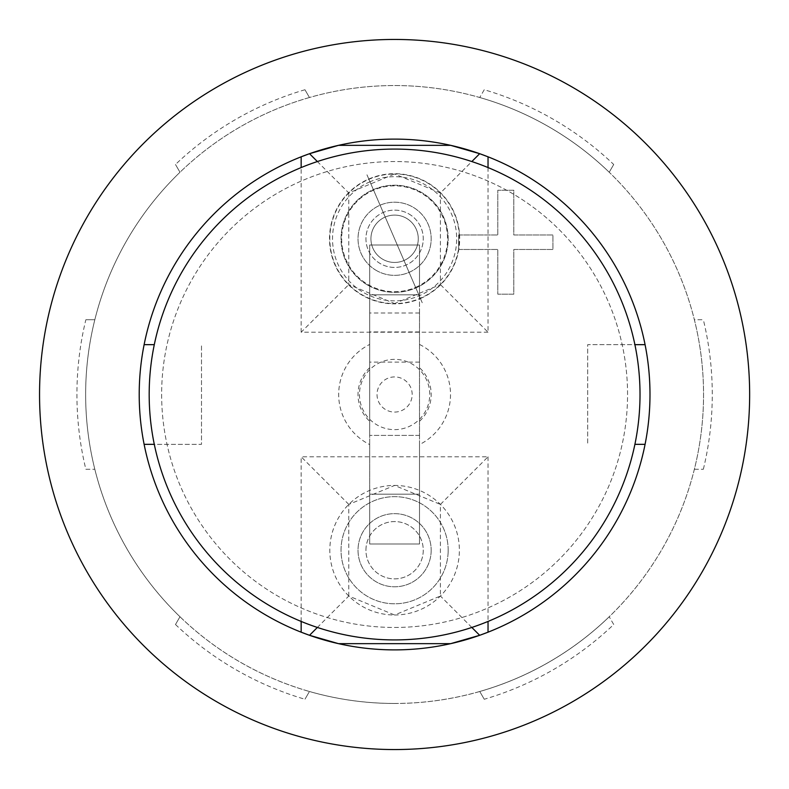 <?xml version="1.0" encoding="UTF-8"?>
<svg xmlns="http://www.w3.org/2000/svg" width="789" height="789" viewBox="0 0 789 789"><rect width="100%" height="100%" fill="white"/><g stroke="black" fill="none" stroke-linecap="round" stroke-linejoin="round"><path stroke-width="0.59" stroke-dasharray="3.94 2.96" d="M348.787 596.03L348.787 504.418L394.599 485.442A64.777 64.777 0 0 0 329.822 550.219A64.777 64.777 0 0 0 394.599 615.006L348.787 596.03L317.365 627.452M348.787 192.97L348.787 284.582L394.599 303.558A64.777 64.777 0 0 1 329.822 238.781A64.777 64.777 0 0 1 394.599 173.994L348.787 192.97L317.365 161.548M394.599 749.55A355.05 355.05 0 0 0 749.649 394.5A355.05 355.05 0 0 0 394.599 39.45A355.05 355.05 0 0 0 39.549 394.5A355.05 355.05 0 0 0 394.599 749.55M154.289 344.665L144.121 344.665A255.389 255.389 0 0 0 144.121 444.335L201.501 444.335L201.501 344.665L201.501 444.335L154.289 444.335M338.54 643.656A255.389 255.389 0 0 0 450.657 643.656M450.657 145.344A255.389 255.389 0 0 0 338.54 145.344M479.751 691.489A308.953 308.953 0 0 0 609.216 616.742A308.953 308.953 0 0 1 479.751 691.489L484.249 699.261L479.751 691.489M609.216 172.258A308.953 308.953 0 0 0 479.751 97.511A308.953 308.953 0 0 1 609.216 172.258L613.714 164.487L609.216 172.258M394.599 703.453A308.953 308.953 0 0 0 703.551 394.5A308.953 308.953 0 0 0 394.599 85.547A308.953 308.953 0 0 0 85.646 394.5A308.953 308.953 0 0 0 694.379 469.248A308.953 308.953 0 0 0 309.446 97.511L304.958 89.739L309.446 97.511A308.953 308.953 0 0 0 179.981 172.258L175.483 164.487L179.981 172.258A308.953 308.953 0 0 0 179.981 616.742L175.483 624.513L179.981 616.742A308.953 308.953 0 0 0 309.446 691.489L304.958 699.261L309.446 691.489A308.953 308.953 0 0 0 394.599 703.453M348.787 504.418L301.161 456.792L488.036 456.792L440.41 504.418L440.41 596.03L394.599 615.006A64.777 64.777 0 0 0 459.376 550.219A64.777 64.777 0 0 0 394.599 485.442L440.41 504.418M471.832 627.452L440.41 596.03M440.41 192.97L394.599 173.994A64.777 64.777 0 0 1 459.267 234.974L497.8 234.974L497.8 190.248L513.797 190.248L513.797 234.974L552.931 234.974L552.931 249.472L513.797 249.472L513.797 294.189L497.8 294.189L497.8 249.472L458.665 249.472L458.665 248.377A64.777 64.777 0 0 1 394.599 303.558L440.41 284.582L440.41 192.97L471.832 161.548M94.818 319.752A308.953 308.953 0 0 0 94.818 469.248A308.953 308.953 0 0 1 94.818 319.752L85.843 319.752L94.818 319.752M179.981 616.742A308.953 308.953 0 0 0 309.446 691.489M694.379 469.248L703.354 469.248L694.379 469.248A308.953 308.953 0 0 0 694.379 319.752L703.354 319.752L694.379 319.752M309.446 97.511A308.953 308.953 0 0 0 179.981 172.258M634.908 444.335L645.077 444.335A255.389 255.389 0 0 0 645.077 344.665L587.697 344.665L587.697 444.335L587.697 344.665L634.908 344.665M488.036 167.564L488.036 332.208L440.41 284.582M488.036 332.208L301.161 332.208L348.787 284.582M703.354 469.248A317.681 317.681 0 0 0 703.354 319.752M175.483 624.513A317.681 317.681 0 0 0 304.958 699.261M304.958 89.739A317.681 317.681 0 0 0 175.483 164.487M613.714 624.513L609.216 616.742L613.714 624.513A317.681 317.681 0 0 1 484.249 699.261M484.249 89.739L479.751 97.511L484.249 89.739A317.681 317.681 0 0 1 613.714 164.487M85.843 469.248L94.818 469.248L85.843 469.248A317.681 317.681 0 0 1 85.843 319.752M458.665 234.974L459.267 234.974A64.777 64.777 0 0 1 458.665 248.377L458.665 234.974L497.8 234.974L497.8 190.248L513.797 190.248L513.797 234.974L552.931 234.974L552.931 249.472L513.797 249.472L513.797 294.189L497.8 294.189L497.8 249.472L458.665 249.472L458.665 234.974M408.899 213.947A28.651 28.651 0 0 1 419.432 253.072A28.651 28.651 0 0 1 380.298 263.605A28.651 28.651 0 0 1 369.765 224.48A28.651 28.651 0 0 1 408.899 213.947A28.651 28.651 0 0 1 419.432 253.072A28.651 28.651 0 0 1 380.298 263.605A28.651 28.651 0 0 1 369.765 224.48A28.651 28.651 0 0 1 408.899 213.947M367.871 285.204A53.573 53.573 0 0 1 348.176 212.044A53.573 53.573 0 0 1 421.326 192.348A53.573 53.573 0 0 1 441.021 265.508A53.573 53.573 0 0 1 367.871 285.204A53.573 53.573 0 0 1 348.176 212.044A53.573 53.573 0 0 1 421.326 192.348A53.573 53.573 0 0 1 441.021 265.508A53.573 53.573 0 0 1 367.871 285.204M376.353 270.479A36.58 36.58 0 0 1 362.901 220.525A36.58 36.58 0 0 1 412.854 207.083A36.58 36.58 0 0 1 426.297 257.027A36.58 36.58 0 0 1 376.353 270.479A36.58 36.58 0 0 1 362.901 220.525A36.58 36.58 0 0 1 412.854 207.083A36.58 36.58 0 0 1 426.297 257.027A36.58 36.58 0 0 1 376.353 270.479M365.948 549.647A28.651 28.651 0 0 1 395.181 521.578A28.651 28.651 0 0 1 423.249 550.801A28.651 28.651 0 0 1 394.017 578.87A28.651 28.651 0 0 1 365.948 549.647A28.651 28.651 0 0 1 395.181 521.578A28.651 28.651 0 0 1 423.249 550.801A28.651 28.651 0 0 1 394.017 578.87A28.651 28.651 0 0 1 365.948 549.647M448.162 551.304A53.573 53.573 0 0 1 393.514 603.782A53.573 53.573 0 0 1 341.045 549.144A53.573 53.573 0 0 1 395.683 496.666A53.573 53.573 0 0 1 448.162 551.304A53.573 53.573 0 0 1 393.514 603.782A53.573 53.573 0 0 1 341.045 549.144A53.573 53.573 0 0 1 395.683 496.666A53.573 53.573 0 0 1 448.162 551.304M431.169 550.959A36.58 36.58 0 0 1 393.859 586.789A36.58 36.58 0 0 1 358.028 549.489A36.58 36.58 0 0 1 395.338 513.659A36.58 36.58 0 0 1 431.169 550.959A36.58 36.58 0 0 1 393.859 586.789A36.58 36.58 0 0 1 358.028 549.489A36.58 36.58 0 0 1 395.338 513.659A36.58 36.58 0 0 1 431.169 550.959M420.409 298.528A65.083 65.083 0 0 0 454.346 212.961A65.083 65.083 0 0 0 368.788 179.024A65.083 65.083 0 0 0 334.852 264.591A65.083 65.083 0 0 0 420.409 298.528M415.586 287.364A52.922 52.922 0 0 0 443.181 217.784A52.922 52.922 0 0 0 373.611 190.188A52.922 52.922 0 0 0 346.016 259.768A52.922 52.922 0 0 0 415.586 287.364M369.982 181.786A62.075 62.075 0 0 0 337.613 263.398A62.075 62.075 0 0 0 419.215 295.767A62.075 62.075 0 0 0 451.584 214.154A62.075 62.075 0 0 0 369.982 181.786M385.21 217.044A23.67 23.67 0 0 1 416.326 229.392A23.67 23.67 0 0 1 403.988 260.508A23.67 23.67 0 0 0 416.326 229.392A23.67 23.67 0 0 0 385.21 217.044A23.67 23.67 0 0 1 416.326 229.392A23.67 23.67 0 0 1 403.988 260.508A23.67 23.67 0 0 1 372.872 248.16A23.67 23.67 0 0 1 385.21 217.044A23.67 23.67 0 0 0 372.872 248.16A23.67 23.67 0 0 0 403.988 260.508A23.67 23.67 0 0 0 416.326 229.392A23.67 23.67 0 0 0 385.21 217.044A23.67 23.67 0 0 0 372.872 248.16A23.67 23.67 0 0 0 403.988 260.508A23.67 23.67 0 0 1 372.872 248.16A23.67 23.67 0 0 1 385.21 217.044M640.017 394.5A245.418 245.418 0 0 0 394.599 149.082A245.418 245.418 0 0 0 149.18 394.5A245.418 245.418 0 0 0 394.599 639.918A245.418 245.418 0 0 0 640.017 394.5M419.511 245.004L419.511 294.839L419.511 245.004L369.686 245.004L419.511 245.004L369.686 245.004L369.686 294.839L369.686 245.004L369.686 294.839L419.511 294.839L369.686 294.839L369.686 435.41L369.686 294.839L419.511 294.839L369.686 294.839L369.686 245.004L419.511 245.004L419.511 435.41L419.511 294.839L369.686 294.839L419.511 294.839L419.511 245.004M419.511 344.438A55.92 55.92 0 0 1 419.511 444.562L419.511 543.996L369.686 543.996L419.511 543.996L419.511 494.161L419.511 543.996L419.511 494.161L369.686 494.161L419.511 494.161L369.686 494.161L369.686 543.996L369.686 344.438A55.92 55.92 0 0 0 369.686 444.562L369.686 543.996L369.686 494.161L419.511 494.161L419.511 312.986L419.511 421.287A36.58 36.58 0 0 0 419.511 367.713M359.459 394.5A35.14 35.14 0 0 0 394.599 429.64A35.14 35.14 0 0 0 429.739 394.5A35.14 35.14 0 0 0 394.599 359.36A35.14 35.14 0 0 0 359.459 394.5M377.024 394.5A17.575 17.575 0 0 0 394.599 412.075A17.575 17.575 0 0 0 412.174 394.5A17.575 17.575 0 0 0 394.599 376.925A17.575 17.575 0 0 0 377.024 394.5M419.511 444.562L419.511 421.287M161.637 394.5A232.962 232.962 0 0 0 394.599 627.462A232.962 232.962 0 0 0 627.561 394.5A232.962 232.962 0 0 0 394.599 161.538A232.962 232.962 0 0 0 161.637 394.5A232.962 232.962 0 0 0 394.599 627.462A232.962 232.962 0 0 0 627.561 394.5A232.962 232.962 0 0 0 394.599 161.538A232.962 232.962 0 0 0 161.637 394.5M419.511 543.996L369.686 543.996L419.511 543.996M369.686 444.562L369.686 344.438M419.511 331.922L369.686 331.922M419.511 435.41L369.686 435.41L419.511 435.41M419.511 362.121L369.686 362.121M419.511 312.986L369.686 312.986M369.686 367.713A36.58 36.58 0 0 0 369.686 421.287M301.161 621.436L301.161 456.792M488.036 456.792L488.036 621.436M301.161 332.208L301.161 167.564M394.599 627.462A232.962 232.962 0 0 0 627.561 394.5A232.962 232.962 0 0 0 394.599 161.538M422.016 302.246L367.181 175.306L422.016 302.246M422.233 302.749L366.964 174.803L422.233 302.749"/><path stroke-width="1.18" d="M394.599 749.55A355.05 355.05 0 0 0 749.649 394.5A355.05 355.05 0 0 0 394.599 39.45A355.05 355.05 0 0 0 39.549 394.5A355.05 355.05 0 0 0 394.599 749.55M301.161 167.564L301.161 156.814L309.525 153.697L338.54 145.344L450.657 145.344L479.673 153.697L488.036 156.814L488.036 167.564M301.161 156.814A255.389 255.389 0 0 0 144.121 344.665L154.289 344.665M154.289 444.335L144.121 444.335A255.389 255.389 0 0 0 301.161 632.186L301.161 621.436M488.036 621.436L488.036 632.186L479.673 635.303L450.657 643.656L338.54 643.656L309.525 635.303L301.161 632.186M394.599 139.111A255.389 255.389 0 0 0 139.209 394.5A255.389 255.389 0 0 0 394.599 649.889A255.389 255.389 0 0 0 649.988 394.5A255.389 255.389 0 0 0 394.599 139.111M317.365 627.452L309.525 635.303M479.673 635.303L471.832 627.452M488.036 632.186A255.389 255.389 0 0 0 645.077 444.335L634.908 444.335M634.908 344.665L645.077 344.665A255.389 255.389 0 0 0 488.036 156.814M471.832 161.548L479.673 153.697M317.365 161.548L309.525 153.697M640.017 394.5A245.418 245.418 0 0 0 394.599 149.082A245.418 245.418 0 0 0 149.18 394.5A245.418 245.418 0 0 0 394.599 639.918A245.418 245.418 0 0 0 640.017 394.5A245.418 245.418 0 0 0 394.599 149.082A245.418 245.418 0 0 0 149.18 394.5"/></g></svg>
